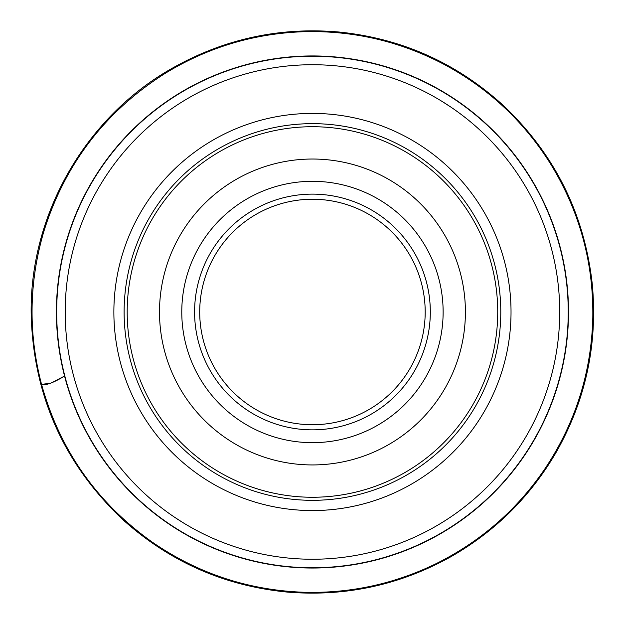<?xml version="1.0" encoding="UTF-8"?>
<svg xmlns="http://www.w3.org/2000/svg" width="624" height="624" viewBox="0 0 624 624"><rect width="100%" height="100%" fill="white"/><g stroke="black" fill="none" stroke-linecap="round" stroke-linejoin="round"><path stroke-width="0.94" d="M65.192 311.984A247.26 247.26 0 0 1 436.082 97.851A247.26 247.26 0 0 1 436.082 526.118A247.26 247.26 0 0 1 65.192 311.984M182.099 522.093L174.182 516.968L182.099 522.093M449.927 517.507L450.723 516.968M174.977 106.47L174.572 106.743M442.806 101.884L450.723 107.008L442.806 101.884M127.187 311.984A185.266 185.266 0 0 1 405.085 151.538A185.266 185.266 0 0 1 405.085 472.438A185.266 185.266 0 0 1 127.187 311.984M159.502 311.984A152.95 152.95 0 0 1 388.931 179.525A152.95 152.95 0 0 1 388.931 444.444A152.95 152.95 0 0 1 159.502 311.984M194.587 311.984A117.866 117.866 0 0 1 371.381 209.914A117.866 117.866 0 0 1 371.381 414.063A117.866 117.866 0 0 1 194.587 311.984M199.711 311.984A112.741 112.741 0 0 0 368.823 409.625A112.741 112.741 0 0 0 368.823 214.352A112.741 112.741 0 0 0 199.711 311.984M31.2 315.471L32.253 322.889M41.543 384.353L50.443 383.3L64.561 376.069C53.508 382.777 45.848 385.57 41.566 384.462C59.873 450.083 96.782 502.648 152.295 542.155C198.253 573.721 249.093 590.437 304.816 592.293C350.899 593.377 394.664 583.838 436.114 563.659C480.901 541.398 517.319 509.558 545.36 468.14C575.5 422.62 591.318 372.567 592.8 317.99C593.65 262.361 579.485 210.857 550.306 163.488C523.731 121.337 488.537 88.421 444.709 64.724C400.616 41.395 353.644 30.389 303.787 31.707C253.999 33.47 207.839 47.33 165.321 73.281C105.737 110.971 65.325 163.433 44.093 230.662C28.93 281.689 28.088 332.959 41.566 384.462M31.2 315.799C33.719 396.552 64.389 464.615 123.209 519.987C170.009 561.912 224.656 585.944 287.165 592.075C344.776 596.856 398.908 585.328 449.569 557.482C494.489 532.1 529.971 497.133 556.007 452.587C585.78 400.202 597.87 344.011 592.262 283.998C584.251 212.729 553.987 152.662 501.485 103.795C455.153 62.353 401.092 38.438 339.284 32.042C280.16 26.832 224.734 38.758 172.981 67.821C85.41 116.766 28.876 215.475 31.2 315.799L32.245 322.741M56.41 311.984A256.043 256.043 0 0 1 440.474 90.246A256.043 256.043 0 0 1 440.474 533.731A256.043 256.043 0 0 1 56.41 311.984M56.683 311.984A255.77 255.77 0 0 0 440.341 533.497A255.77 255.77 0 0 0 440.341 90.48A255.77 255.77 0 0 0 56.683 311.984M113.872 311.984A198.58 198.58 0 0 1 411.739 140.01A198.58 198.58 0 0 1 411.739 483.959A198.58 198.58 0 0 1 113.872 311.984M124.114 311.984A188.339 188.339 0 0 0 406.622 475.09A188.339 188.339 0 0 0 406.622 148.886A188.339 188.339 0 0 0 124.114 311.984M181.779 311.984A130.673 130.673 0 0 1 377.793 198.822A130.673 130.673 0 0 1 377.793 425.155A130.673 130.673 0 0 1 181.779 311.984"/></g></svg>
